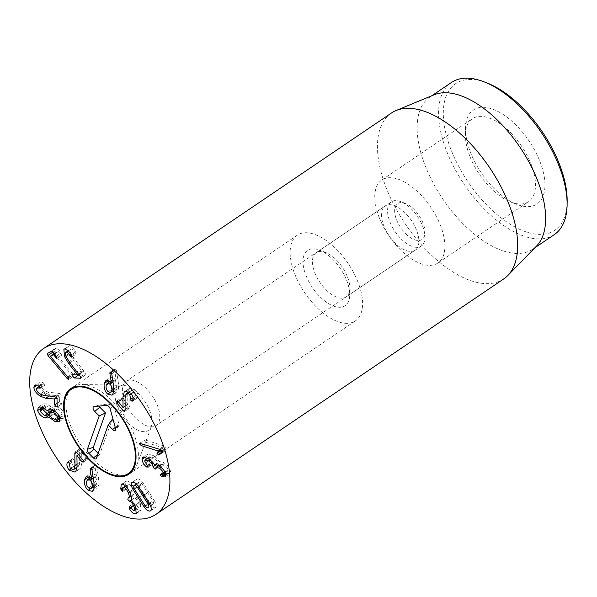 <?xml version="1.0" encoding="UTF-8"?>
<svg xmlns="http://www.w3.org/2000/svg" width="597" height="597" viewBox="0 0 597 597"><rect width="100%" height="100%" fill="white"/><g stroke="black" fill="none" stroke-linecap="round" stroke-linejoin="round"><path stroke-width="0.45" stroke-dasharray="2.98 2.24" d="M146.086 442.384L163.033 447.81L161.765 450.25L163.332 451.765L164.324 451.519L165.966 449.235L166.227 447.847L164.339 446.086L145.407 440.026L144.467 440.011L144.332 440.765L146.086 442.384L143.459 444.161M160.309 449.653L163.033 447.81M160.362 449.683L163.048 447.862M160.981 450.22L161.817 449.653M161.257 450.593L161.765 450.25M160.153 453.921L163.332 451.765M159.556 454.742L164.324 451.519L159.362 454.929M147.496 465.869L151.019 463.481L152.892 463.832L149.437 457.862L149.877 456.645L153.399 457.66C156.093 459.518 157.556 461.459 157.78 463.496L159.145 465.541L160.414 465.376L160.839 464.07L164.13 464.966C166.451 466.533 167.705 468.227 167.906 470.04L167.511 471.182L164.891 471.481L166.182 473.272L169.809 473.742L170.533 471.682C170.138 468.466 168.011 465.548 164.16 462.936C161.735 461.488 160.1 461.085 159.272 461.72L159.205 461.682C158.481 459.914 156.518 457.869 153.325 455.533L147.586 454.063L146.81 456.123L147.168 457.951M148.123 467.063L152.728 464.235L147.959 467.458M147.101 465.444L151.869 462.212M144.668 461.093L149.437 457.862M150.108 459.891L153.399 457.66M155.966 464.72L157.78 463.496M155.489 469.07L160.414 465.376L155.645 468.608M155.638 468.458L160.406 465.235M160.824 467.205L164.13 464.966M164.951 472.04L167.906 470.04M161.056 474.399L165.824 471.167M160.257 474.361L165.026 471.137L160.705 474.309M165.712 474.436L166.891 473.645M165.765 474.913L170.533 471.682M159.392 466.16L164.16 462.936M154.504 464.951L159.272 461.72M154.436 464.906L159.205 461.682M148.556 458.765L153.325 455.533M145.265 457.168L146.81 456.123M147.317 458.377L151.019 463.481M91.319 478.331C90.931 480.869 91.617 483.01 93.378 484.734L95.848 485.316L96.915 483.286C97.304 480.764 96.624 478.645 94.871 476.936L92.363 476.339L91.319 478.331L86.543 481.555M88.61 487.965L93.378 484.734M94.266 485.085L96.915 483.286M91.572 479.167L94.871 476.936M91.55 468.712L94.93 466.421L96.49 476.107L94.945 474.249L90.99 473.421L89.326 476.839M93.975 482.615L98.744 479.384L96.759 466.66L96.02 465.145L94.923 465.526L94.93 466.421M93.296 478.272L96.49 476.107M91.669 479.354L96.438 476.13M90.177 477.473L94.945 474.249M90.438 488.779L93.057 487.204M89.192 478.481L92.923 487.092M94.11 488.227L98.878 484.995L98.744 479.384M94.147 487.988L97.229 488.145L98.878 484.995M91.99 469.891L96.759 466.66M90.445 468.182L95.214 464.959L90.99 468.19M76.737 452.414L79.595 450.474L79.729 462.294L78.871 465.847L78.319 466.376L75.013 465.257L73.804 459.212L72.125 459.265C71.17 461.287 71.744 463.824 73.856 466.891L75.364 468.376M76.826 469.19L79.744 468.869L80.647 468.018L81.849 463.026L81.677 452.459L86.625 458.6L88.057 458.854L87.834 457.041L81.364 449.004L79.961 448.713L79.595 450.474M70.245 468.488L75.013 465.257M69.312 464.085L74.08 460.854M67.745 461.959L72.513 458.727L67.961 461.862M68.267 461.877L72.125 459.265M70.722 469.011L73.856 466.891M76.871 455.727L81.647 452.496M78.505 454.601L81.677 452.459M83.095 462.265L88.057 458.854M76.595 452.235L81.364 449.004M75.356 451.78L80.125 448.548L75.558 451.698M44.491 408.258L47.469 406.236L45.268 406.281L44.887 408.132L49.17 412.288L51.409 412.251L51.879 410.96M40.111 411.363L44.887 408.132M44.402 415.519L49.17 412.288M51.782 410.408L47.469 406.236M54.252 411.221C55.058 413.49 56.708 415.087 59.215 416.019L61.827 416.012L62.26 413.863C61.454 411.594 59.79 409.99 57.252 409.049L54.685 409.064L54.252 411.221L49.484 414.452M54.446 419.251L59.215 416.019M59.163 415.96L62.26 413.863M54.342 411.027L57.252 409.049M49.29 409.542L52.118 407.624L46.857 403.856L43.096 403.878L42.38 407.191M51.932 409.915L56.7 406.684L52.82 406.744L52.118 407.624M47.282 410.833L52.058 407.602M42.088 407.087L46.857 403.856M49.641 414.9L53.312 414.654L53.924 414.027L58.872 418.012M42.656 408.042L48.573 414.176M49.521 414.579L49.917 414.714M50.432 416.333L53.857 414.005M50.461 416.37L53.924 414.027M59.961 417.907L64.73 414.676C63.454 410.908 60.782 408.244 56.7 406.684M60.096 418.49L64.021 418.437L64.73 414.676M53.872 396.498L58.64 393.266L48.857 392.326L44.939 390.863C42.678 389.311 41.439 387.64 41.23 385.849L41.633 384.729L44.984 384.826L43.118 382.625L39.342 382.184L38.604 384.177L39.111 386.326M39.148 386.408L45.044 392.983L50.551 395.035L59.237 395.811L59.469 401.729L60.827 403.587L62.103 403.468L61.797 395.729L60.513 393.908L58.64 393.266M36.454 389.072L41.23 385.849M40.118 387.602L43.909 385.035M40.081 388.378L44.85 385.147L40.215 388.057M38.35 385.856L43.118 382.625M36.954 385.296L38.604 384.177M56.372 397.662L59.17 395.766M56.416 397.714L59.237 395.811M57.178 407.132L61.954 403.9L57.334 406.699M57.028 398.953L61.797 395.729M67.692 376.908L72.461 373.685L55.051 352.961L58.148 351.364L61.573 355.26L56.805 358.491M53.849 353.775L72.088 375.483L73.431 376.326L68.662 379.55L73.431 376.326L72.461 373.685M50.349 356.297L55.118 353.073M54.349 353.439L55.051 352.961M56.827 358.469L61.543 355.275L60.991 353.17L58.402 349.088L56.812 347.805L52.26 350.155L52.096 351.014M47.491 353.387L52.26 350.155M68.424 377.968L72.088 375.483M79.073 374.371L83.841 371.14L73.976 358.387L70.931 353.372C69.774 350.551 69.827 349.088 71.103 348.976C72.289 349.133 73.491 350.335 74.7 352.573L76.297 353.946L71.528 357.178M79.349 374.744L85.214 375.058L85.341 373.535L83.841 371.14M68.245 350.909L71.103 348.976L68.103 350.76M71.103 355.006L74.7 352.573M71.662 356.969L76.05 354.006L75.864 351.76C74.103 348.305 72.021 346.275 69.64 345.678L68.633 345.947L69.267 353.312L73.543 360.349L82.364 371.692L77.409 371.491L72.64 374.722M71.095 354.991L75.864 351.76M64.872 348.909L69.64 345.678M78.789 374.006L82.326 371.603M78.841 374.073L82.364 371.692M72.879 374.662L77.647 371.438L77.558 373.035L79.05 374.722M80.804 378.043L85.438 374.991L80.67 378.222M125.109 409.564L129.877 406.333L129.84 394.58L131.265 390.557L129.459 391.774M127.728 392.945L127.84 404.296L122.878 398.169L121.437 397.893L121.646 399.699L128.094 407.766L129.504 408.079L129.877 406.333M131.422 393.856L134.616 391.692L135.78 397.714L137.467 397.684C138.444 395.692 137.885 393.162 135.788 390.087L129.84 388.072L127.982 390.96M125.967 394.289L130.736 391.057C131.84 389.796 133.131 390.013 134.616 391.692M133.049 397.751L135.512 396.08M132.31 401.438L137.079 398.206L132.497 401.266M132.691 400.915L137.467 397.684M131.019 393.311L135.788 390.087M125.094 406.154L127.84 404.296M125.094 406.169L127.803 404.333M116.855 400.945L121.437 397.893M125.101 409.788L128.094 407.766M124.572 411.46L129.504 408.079L124.736 411.303M114.542 380.782L112.005 380.177L110.952 382.132C110.542 384.662 111.221 386.789 112.975 388.535L115.475 389.125L116.549 387.14C116.96 384.625 116.288 382.505 114.542 380.782L111.251 383.005M106.184 385.363L110.952 382.132M108.206 391.759L112.975 388.535M113.915 388.916L116.549 387.14M113.646 386.49L118.415 383.259L116.527 370.588L115.796 369.088L114.684 369.453L114.684 370.341L116.184 379.976L114.646 378.102L110.646 377.252L108.96 380.655M113.736 392.072L118.505 388.841L118.415 383.259M111.758 373.819L116.527 370.588M110.206 372.125L114.975 368.894L110.743 372.118M111.303 372.632L114.684 370.341M112.997 382.125L116.184 379.976M111.355 383.222L116.124 379.99M109.87 381.334L114.646 378.102M109.945 392.602L112.676 391.02M108.818 382.334L112.497 390.871M113.788 391.811L116.848 391.953L118.505 388.841M125.445 485.906L127.467 488.227L122.698 491.458M122.81 491.301L127.28 488.271L127.519 487.077C127.116 485.279 127.452 484.354 128.534 484.301C130.101 484.57 131.601 486.309 133.019 489.525C134.392 492.883 134.347 494.614 132.892 494.719L127.743 498.002M122.751 490.309L127.519 487.077M125.728 486.197L128.534 484.301L125.564 486.025M129.512 491.898L133.019 489.525M128.116 497.95L132.892 494.719L131.124 496.189M127.989 497.943L132.758 494.712L132.661 496.323L134.295 498.01C135.706 498.167 137.131 499.808 138.571 502.92C139.78 505.823 139.735 507.316 138.429 507.405L133.929 503.308L128.937 506.584M135.541 506.39L140.317 503.159L136.004 496.846L131.228 500.077L134.295 498.01M135.041 505.308L138.571 502.92M133.661 510.636L136.489 508.972M130.437 507.793L135.206 504.562M129.161 506.532L133.929 503.308L134.295 505.726C135.974 508.659 137.847 510.316 139.907 510.696L140.967 510.428L140.317 503.159M130.691 508.174L134.295 505.726M136.795 512.801L139.907 510.696M136.004 496.846L135.967 496.764C136.661 495.98 136.243 493.6 134.721 489.622C132.265 484.309 129.736 481.436 127.131 481.01L125.974 481.309L125.534 485.846M131.198 499.995L135.967 496.764M129.952 492.853L134.721 489.622M122.363 484.242L127.131 481.01M144.34 494.316L149.832 502.57C151.265 504.256 152.362 504.905 153.123 504.51L150.653 506.189L153.123 504.51C153.884 504.084 153.81 502.89 152.899 500.92L142.213 484.212C140.78 482.518 139.683 481.876 138.907 482.279L136.325 484.025L138.907 482.279C138.153 482.697 138.235 483.891 139.146 485.861L144.34 494.316L139.571 497.54M145.064 505.793L149.832 502.57M149.34 503.323L152.899 500.92M138.638 486.63L142.213 484.212M134.377 489.092L139.146 485.861M133.989 488.182L137.489 485.816L149.071 503.913C151.675 507.114 153.705 508.368 155.145 507.674L150.526 510.808M145.519 506.316L149.071 503.913M149.787 504.189L154.556 500.965L142.974 482.861C140.377 479.667 138.34 478.413 136.885 479.115L131.967 482.436M150.66 510.711L155.145 507.674C156.526 506.846 156.332 504.607 154.556 500.965M138.205 486.092L142.974 482.861M132.109 482.346L136.885 479.115C135.519 479.936 135.72 482.167 137.489 485.816M347.454 276.881A26.708 13.515 55.9 0 1 349.827 288.269A26.708 13.515 55.9 0 1 346.111 296.925A26.708 13.515 55.9 0 1 314.82 272.732A26.708 13.515 55.9 0 1 316.164 252.688A26.708 13.515 55.9 0 1 325.574 252.449A26.708 13.515 55.9 0 1 347.454 276.881M305.97 275.441A33.387 16.895 -124.1 0 0 332.089 305.477A33.387 16.895 -124.1 0 0 349.73 294.866A33.387 16.895 -124.1 0 0 319.417 250.083A33.387 16.895 -124.1 0 0 305.97 275.441M416.512 230.129A26.708 13.515 -124.1 0 0 385.222 205.935A26.708 13.515 -124.1 0 0 383.878 225.979A26.708 13.515 -124.1 0 0 415.169 250.173A26.708 13.515 -124.1 0 0 416.512 230.129M357.976 282.053A51.752 26.186 -124.1 0 0 297.351 235.181A51.752 26.186 -124.1 0 0 304.679 292.717A51.752 26.186 -124.1 0 0 355.379 320.895A51.752 26.186 -124.1 0 0 357.976 282.053M469.861 156.287A50.088 25.343 -124.1 0 0 510.883 202.099A50.088 25.343 -124.1 0 0 528.532 201.652A50.088 25.343 -124.1 0 0 531.054 164.071A50.088 25.343 -124.1 0 0 472.384 118.706A50.088 25.343 -124.1 0 0 465.406 134.929A50.088 25.343 -124.1 0 0 469.861 156.287M539.897 161.362A56.76 28.723 55.9 0 1 517.039 204.465A56.76 28.723 55.9 0 1 465.503 128.333A56.76 28.723 55.9 0 1 495.495 110.296A56.76 28.723 55.9 0 1 539.897 161.362M379.244 217.636A50.088 25.343 55.9 0 1 381.759 180.055A50.088 25.343 55.9 0 1 430.825 207.323A50.088 25.343 55.9 0 1 437.914 263.001A50.088 25.343 55.9 0 1 379.244 217.636M486.816 82.886A88.483 44.775 -124.1 0 0 451.183 150.078A88.483 44.775 -124.1 0 0 520.405 229.673A88.483 44.775 -124.1 0 0 567.15 201.562M554.314 234.599A91.819 46.462 55.9 0 1 446.757 151.437A91.819 46.462 55.9 0 1 451.369 82.528M536.561 246.031A91.819 46.462 55.9 0 1 532.852 249.128A91.819 46.462 55.9 0 1 442.899 199.144A91.819 46.462 55.9 0 1 429.907 97.057A91.819 46.462 55.9 0 1 434.161 94.774M391.416 113.034A100.169 50.693 -124.1 0 0 386.378 188.204A100.169 50.693 -124.1 0 0 503.719 278.933M135.847 418.273A26.708 13.515 55.9 0 1 122.96 386.02A26.708 13.515 55.9 0 1 123.169 385.371A26.708 13.515 55.9 0 1 126.131 381.326A26.708 13.515 55.9 0 1 152.302 395.871A26.708 13.515 55.9 0 1 156.086 425.564A26.708 13.515 55.9 0 1 150.548 426.773A26.708 13.515 55.9 0 1 135.847 418.273M70.133 389.774A51.752 26.186 -124.1 0 0 92.005 458.518A51.752 26.186 -124.1 0 0 127.437 474.428M129.967 473.391A51.752 26.186 -124.1 0 0 136.832 465.145A51.752 26.186 -124.1 0 0 123.877 415.109A51.752 26.186 -124.1 0 0 82.237 384.498A51.752 26.186 -124.1 0 0 72.028 387.811M98.132 453.295L98.565 453.727A1.552 0.784 -124.1 0 0 99.826 454.063A1.552 0.784 -124.1 0 0 99.908 453.914L112.087 419.557M113.49 420.967L117.773 425.288A1.552 0.784 -124.1 0 0 119.042 425.631A1.552 0.784 -124.1 0 0 119.109 424.78L113.818 405.363A1.552 0.784 -124.1 0 0 112.124 403.662L99.468 404.997A1.552 0.784 -124.1 0 0 99.386 405.012A1.552 0.784 -124.1 0 0 99.147 406.109M405.564 233.576A21.701 10.985 -124.1 0 0 425.019 232.472A21.701 10.985 -124.1 0 0 405.318 203.361A21.701 10.985 -124.1 0 0 394.647 210.95A21.701 10.985 -124.1 0 0 405.564 233.576M400.997 238.778A26.708 13.515 -124.1 0 0 421.228 246.068A26.708 13.515 -124.1 0 0 424.952 237.419A26.708 13.515 -124.1 0 0 400.699 201.592A26.708 13.515 -124.1 0 0 391.281 201.831A26.708 13.515 -124.1 0 0 400.997 238.778M161.197 452.466L165.966 449.235M161.459 451.078L166.227 447.847M159.571 449.317L164.339 446.086M144.332 440.765L145.407 440.026M147.937 466.473L151.645 463.966M156.175 464.75L157.787 463.66M165.563 473.69L166.182 473.272M91.251 468.376L96.02 465.145M77.035 464.123L79.729 462.294M77.08 467.063L78.871 465.847M69.036 462.444L73.804 459.212M75.871 471.249L80.647 468.018M77.08 466.257L81.849 463.026M83.386 460.787L86.625 458.6M83.065 460.272L87.834 457.041M55.737 397.132L60.513 393.908M44.088 395.557L48.857 392.326M40.171 394.095L44.939 390.863M38.857 386.147L43.626 382.916M41.984 395.057L45.044 392.983M49.073 396.035L50.551 395.035M57.2 403.266L59.469 401.729M68.207 377.61L72.976 374.379M54.566 353.782L58.148 351.364M54.745 354.066L58.402 351.588M56.14 356.267L59.797 353.79M56.222 356.402L60.991 353.17M53.633 352.312L58.402 349.088M52.043 351.036L56.812 347.805M50.678 356.685L54.252 354.267M80.573 376.767L85.341 373.535M69.207 361.618L73.976 358.387M66.163 356.603L70.931 353.372M71.409 355.633L76.177 352.402M65.797 355.663L69.267 353.312M70.05 362.715L73.543 360.349M125.071 397.803L129.84 394.58M133.064 399.55L135.78 397.714M126.034 390.856L128.967 388.871M125.363 395.415L127.721 393.826M118.109 401.393L122.878 398.169M118.475 401.848L121.646 399.699M111.027 372.319L115.796 369.088M122.609 488.794L125.818 486.622M131.206 500.017L134.183 498.002M130.131 507.338L133.832 504.838M144.153 494.906L147.72 492.495M139.489 497.42L143.056 495.003M144.235 495.032L149.004 491.801M128.385 423.191A26.387 13.35 55.9 0 1 115.855 390.692A26.387 13.35 55.9 0 1 123.407 385.453A26.387 13.35 55.9 0 1 144.631 401.065A26.387 13.35 55.9 0 1 151.235 426.571A26.387 13.35 55.9 0 1 128.385 423.191M96.341 458.354L99.908 453.914M115.236 427.385L117.773 425.288M115.52 428.422L119.109 424.78M110.229 409.005L113.818 405.363M106.579 405.326L112.124 403.662M93.93 406.661L99.468 404.997M97.744 454.399L98.565 453.727M139.698 443.243L144.467 440.011M147.601 458.19L149.877 456.645M158.526 465.638L160.839 464.07M165.25 472.712L167.511 471.182M165.041 476.966L169.809 473.742M142.81 457.295L147.586 454.063M95.848 485.316L94.296 486.368M92.363 476.339L90.393 477.675M86.222 476.645L90.99 473.421M92.46 491.376L97.229 488.145M77.073 467.22L78.319 466.376M74.976 472.1L79.744 468.869M45.268 406.281L43.32 407.594M51.409 412.251L49.35 413.646M61.827 416.012L59.797 417.393M54.685 409.064L52.879 410.281M48.051 409.975L52.82 406.744M38.32 407.109L43.096 403.878M48.536 417.885L53.312 414.654M59.245 421.669L64.021 418.437M39.186 386.386L41.633 384.729M34.574 385.416L39.342 382.184M47.476 353.394L52.245 350.17M63.864 349.178L68.633 345.947M125.064 391.296L129.84 388.072M112.005 380.177L110.049 381.498M115.475 389.125L113.945 390.162M105.87 380.476L110.646 377.252M112.079 395.184L116.848 391.953M136.198 513.651L140.967 510.428M121.206 484.54L125.974 481.309M325.574 252.449L319.417 250.083M349.827 288.269L349.73 294.866M385.222 205.935L316.164 252.688M415.169 250.173L346.111 296.925M510.883 202.099L517.039 204.465M465.406 134.929L465.503 128.333M437.914 263.001L528.532 201.652M381.759 180.055L472.384 118.706M297.351 235.181L70.797 388.55M355.379 320.895L128.818 474.264M532.852 249.128L534.852 247.777M429.907 97.057L431.9 95.707M122.96 386.02L123.28 385.244L82.237 384.498M136.832 465.145L151.384 426.765L150.548 426.773M119.042 425.631L115.378 430.243M99.386 405.012L93.744 406.699M99.826 454.063L96.162 458.675M405.318 203.361L400.699 201.592M425.019 232.472L424.952 237.419M391.281 201.831L126.131 381.326M421.228 246.068L156.086 425.564"/><path stroke-width="0.9" d="M159.556 454.742L158.563 454.996L156.996 453.481L158.265 451.033L141.317 445.616L139.564 443.996L139.698 443.243L159.571 449.317L161.459 451.078L161.197 452.466L159.362 454.929M158.265 451.033L160.309 449.653M158.28 451.093L160.362 449.683M157.048 452.884L160.981 450.22M156.996 453.481L161.257 450.593M158.563 454.996L160.153 453.921M146.25 466.712C143.78 464.496 142.377 462.048 142.041 459.347L142.81 457.295L148.556 458.765C151.75 461.093 153.713 463.145 154.436 464.906L154.504 464.951C155.332 464.309 156.966 464.72 159.392 466.16C163.242 468.779 165.369 471.697 165.765 474.913L165.041 476.966L161.414 476.503L160.115 474.712L162.735 474.414L163.138 473.272C162.936 471.451 161.675 469.764 159.362 468.197L156.071 467.302L155.645 468.608L154.377 468.772L153.011 466.72C152.78 464.69 151.325 462.75 148.631 460.891L145.108 459.877L144.668 461.093L148.123 467.063L146.25 466.712L147.496 465.869M148.123 467.063L147.959 467.458M148.631 460.891L150.108 459.891M153.011 466.72L155.966 464.72M155.645 468.608L155.489 469.07M159.362 468.197L160.824 467.205M163.138 473.272L164.951 472.04M160.705 474.309L160.257 474.361M162.123 476.869L165.712 474.436M142.041 459.347L145.265 457.168M147.168 457.951L147.317 458.377M92.147 486.518C92.535 483.988 91.856 481.876 90.102 480.167L87.587 479.57L86.543 481.555C86.162 484.1 86.849 486.234 88.61 487.965L91.08 488.547L92.147 486.518L94.266 485.085M90.102 480.167L91.572 479.167M90.162 469.652L90.154 468.757L91.251 468.376L91.99 469.891L93.975 482.615L94.11 488.227L92.46 491.376L88.155 490.324C85.237 487.615 84.058 484.077 84.617 479.704L86.222 476.645L90.177 477.473L91.722 479.331L90.162 469.652L91.55 468.712M91.722 479.331L93.296 478.272M84.617 479.704L89.065 476.69M88.155 490.324L90.438 488.779M89.326 476.839L89.192 478.481M93.057 487.204L94.147 487.988M90.99 468.19L90.154 468.757L90.445 468.182M74.826 453.705L75.185 451.944L76.595 452.235L83.065 460.272L83.289 462.078L81.856 461.824L76.909 455.683L77.08 466.257L75.871 471.249L74.976 472.1L69.088 470.115C66.976 467.055 66.401 464.511 67.357 462.496L69.036 462.444L70.245 468.488L73.55 469.608L74.103 469.078L74.961 465.526L74.826 453.705L76.737 452.414M67.357 462.496L68.267 461.877M69.088 470.115L70.722 469.011M75.364 468.376L76.826 469.19M76.909 455.683L78.505 454.601M47.014 413.631L42.7 409.467L40.499 409.505L40.111 411.363L44.402 415.519L46.641 415.482L47.014 413.631L51.782 410.408L51.551 409.803M42.7 409.467L44.491 408.258M51.879 410.96L51.782 410.408M57.491 417.094C56.685 414.825 55.021 413.221 52.484 412.281L49.917 412.288L49.484 414.452C50.29 416.713 51.939 418.318 54.446 419.251L57.058 419.243L57.491 417.094L59.163 415.96M52.484 412.281L54.342 411.027M47.35 410.855L48.051 409.975L51.932 409.915C56.006 411.475 58.685 414.139 59.961 417.907L59.245 421.669L55.252 421.698L49.155 417.258L48.536 417.885L45.141 417.945C41.499 416.646 38.992 414.176 37.641 410.542L38.32 407.109L42.088 407.087L47.35 410.855L49.29 409.542M37.641 410.542L42.409 407.318L42.656 408.042M45.141 417.945L49.641 414.9M48.573 414.176L49.521 414.579M49.088 417.236L50.432 416.333M49.155 417.258L50.461 416.37M55.252 421.698L60.096 418.49M58.872 418.012L60.021 418.467M57.334 406.699L56.058 406.818L54.7 404.953L54.402 398.99L45.782 398.266L40.275 396.214C36.402 393.535 34.253 390.595 33.835 387.408L34.574 385.416L38.857 386.147L40.215 388.057L36.865 387.96L36.454 389.072C36.671 390.871 37.909 392.542 40.171 394.095L44.088 395.557L53.872 396.498L55.737 397.132L57.028 398.953L57.178 407.132M39.141 388.266L40.118 387.602M33.835 387.408L36.954 385.296M54.402 398.99L56.372 397.662M54.469 399.035L56.416 397.714M47.924 355.484L47.491 353.387L52.043 351.036L53.633 352.312L56.222 356.402L56.775 358.506L53.379 354.588L50.282 356.193L67.692 376.908L68.662 379.55L67.319 378.707L47.924 355.484L52.693 352.252L54.252 354.267M50.282 356.193L54.349 353.439M52.096 351.014L52.693 352.252M67.319 378.707L68.424 377.968M69.931 355.797C68.722 353.566 67.521 352.364 66.334 352.2C65.058 352.312 65.006 353.782 66.163 356.603L69.207 361.618L80.573 376.767L80.446 378.282L74.282 377.953L72.782 376.267L72.879 374.662L77.588 374.916L68.774 363.58L64.498 356.543L63.864 349.178L64.872 348.909C67.252 349.506 69.327 351.529 71.095 354.991L71.282 357.23L69.931 355.797L71.103 355.006M68.103 350.76L65.752 352.349L68.245 350.909M77.558 374.834L78.789 374.006M77.588 374.916L78.841 374.073M78.394 374.371L79.349 374.744M124.736 411.303L123.318 410.997L116.878 402.93L116.669 401.124L118.109 401.393L123.034 407.564L122.952 397.05L124.198 392.102L125.064 391.296L131.019 393.311C133.116 396.386 133.676 398.923 132.691 400.915L131.012 400.945L129.84 394.923C128.362 393.236 127.071 393.027 125.967 394.289L125.071 397.803L125.109 409.564L124.572 411.46M129.84 394.923L131.422 393.856M129.459 391.774L125.967 394.289M130.743 399.311L133.049 397.751M127.982 390.96L127.728 392.945M123.064 407.527L125.094 406.154M123.034 407.564L125.094 406.169M123.318 410.997L125.101 409.788M111.773 390.363C112.191 387.856 111.52 385.737 109.773 384.005L107.236 383.401L106.184 385.363C105.773 387.886 106.453 390.02 108.206 391.759L110.706 392.356L111.773 390.363L113.915 388.916M109.773 384.005L111.251 383.005M107.729 394.102C104.818 391.371 103.662 387.841 104.251 383.498L105.87 380.476L109.87 381.334L111.415 383.199L109.915 373.573L109.915 372.685L111.027 372.319L111.758 373.819L113.646 386.49L113.736 392.072L112.079 395.184L107.729 394.102L109.945 392.602M110.743 372.118L109.915 372.685L110.206 372.125M109.915 373.573L111.303 372.632M111.415 383.199L112.997 382.125M104.251 383.498L108.684 380.498M108.96 380.655L108.818 382.334M112.676 391.02L113.788 391.811M129.519 501.241L131.236 500.077L135.541 506.39L136.198 513.651L135.138 513.927C133.079 513.539 131.206 511.883 129.527 508.957L129.161 506.532L133.661 510.636C134.967 510.547 135.012 509.047 133.803 506.152C132.362 503.032 130.937 501.398 129.519 501.241L127.892 499.555L128.116 497.95C129.579 497.846 129.624 496.114 128.251 492.756C126.825 489.54 125.333 487.794 123.766 487.533C122.683 487.585 122.348 488.51 122.751 490.309L122.512 491.503L120.766 489.077L125.445 485.906M125.564 486.025L123.079 487.704L125.728 486.197M128.251 492.756L129.512 491.898M128.116 497.95L131.124 496.189M133.803 506.152L135.041 505.308M133.661 510.636L136.489 508.972M129.527 508.957L130.691 508.174M135.138 513.927L136.795 512.801M120.766 489.077L121.206 484.54L122.363 484.242C124.967 484.667 127.497 487.54 129.952 492.853C131.474 496.831 131.892 499.211 131.198 499.995L131.228 500.077M148.355 507.734C149.116 507.316 149.041 506.114 148.123 504.144L137.444 487.443C136.012 485.749 134.915 485.107 134.138 485.51C133.385 485.928 133.467 487.122 134.377 489.092L145.064 505.793C146.496 507.487 147.593 508.137 148.355 507.734L148.519 507.629M148.123 504.144L149.34 503.323M137.444 487.443L138.638 486.63M134.138 485.51L136.325 484.025L134.138 485.51M132.721 489.047C130.952 485.398 130.743 483.167 132.109 482.346C133.571 481.645 135.601 482.891 138.205 486.092L149.787 504.189C151.563 507.838 151.757 510.077 150.377 510.898C148.929 511.592 146.907 510.345 144.295 507.144L132.721 489.047L133.989 488.182M144.295 507.144L145.519 506.316M38.618 423.631A100.169 50.693 55.9 0 1 43.656 348.461A100.169 50.693 55.9 0 1 141.78 402.99A100.169 50.693 55.9 0 1 155.959 514.36A100.169 50.693 55.9 0 1 38.618 423.631M131.422 435.429A51.752 26.186 55.9 0 1 128.818 474.264A51.752 26.186 55.9 0 1 78.117 446.086A51.752 26.186 55.9 0 1 70.797 388.55A51.752 26.186 55.9 0 1 131.422 435.429M567.105 204.861L567.15 201.562A88.483 44.775 -124.1 0 0 486.816 82.886L483.734 81.707A91.819 46.462 55.9 0 1 558.934 165.697A91.819 46.462 55.9 0 1 567.105 204.861A91.819 46.462 55.9 0 1 554.314 234.599L534.852 247.777M431.9 95.707L451.369 82.528A91.819 46.462 55.9 0 1 483.734 81.707M396.057 110.542L434.161 94.774A91.819 46.462 55.9 0 1 537.464 180.227A91.819 46.462 55.9 0 1 536.561 246.031L507.763 275.553A100.169 50.693 -124.1 0 0 508.756 203.764A100.169 50.693 -124.1 0 0 396.057 110.542A100.169 50.693 -124.1 0 0 391.416 113.034L43.656 348.461M155.959 514.36L503.719 278.933A100.169 50.693 -124.1 0 0 507.763 275.553M124.616 475.272A50.857 25.738 -124.1 0 0 121.116 416.982A50.857 25.738 -124.1 0 0 68.297 392.08A50.857 25.738 -124.1 0 0 89.796 459.638A50.857 25.738 -124.1 0 0 124.616 475.272L127.437 474.428A51.752 26.186 -124.1 0 0 129.967 473.391M72.028 387.811A51.752 26.186 -124.1 0 0 70.133 389.774L68.297 392.08M108.169 424.989L96.341 458.354A3.336 1.687 55.9 0 1 96.162 458.675A3.336 1.687 55.9 0 1 93.438 457.944L88.953 453.429A3.336 1.687 55.9 0 1 87.371 449.31L99.199 415.952L94.714 411.43A3.336 1.687 55.9 0 1 93.744 406.699A3.336 1.687 55.9 0 1 93.93 406.661L106.579 405.326A3.336 1.687 55.9 0 1 110.229 409.005L115.52 428.422A3.336 1.687 55.9 0 1 115.378 430.243A3.336 1.687 55.9 0 1 112.654 429.512L108.169 424.989L112.087 419.557L113.49 420.967M99.147 406.109A1.552 0.784 -124.1 0 0 99.833 407.214L105.52 412.945L93.341 447.295A1.552 0.784 -124.1 0 0 94.072 449.205L98.132 453.295M99.199 415.952L105.52 412.945M141.317 445.616L143.459 444.161M139.564 443.996L140.646 443.258M146.877 467.19L147.937 466.473M153.019 466.891L156.175 464.75M161.414 476.503L165.563 473.69M74.961 465.526L77.035 464.123M74.103 469.078L77.08 467.063M81.856 461.824L83.386 460.787M40.275 396.214L41.984 395.057M45.782 398.266L49.073 396.035M54.7 404.953L57.2 403.266M53.379 354.588L54.566 353.782M53.633 354.812L54.745 354.066M55.028 357.021L56.14 356.267M49.484 357.499L50.678 356.685M64.498 356.543L65.797 355.663M68.774 363.58L70.05 362.715M74.282 377.953L79.05 374.722M131.012 400.945L133.064 399.55M124.198 392.102L126.034 390.856M122.952 397.05L125.363 395.415M116.878 402.93L118.475 401.848M121.042 489.853L122.609 488.794M129.407 501.234L131.206 500.017M129.064 508.062L130.131 507.338M142.952 495.726L144.153 494.906M138.288 498.234L139.489 497.42M112.654 429.512L115.236 427.385M94.714 411.43L99.833 407.214M87.371 449.31L93.341 447.295M88.953 453.429L94.072 449.205M93.438 457.944L97.744 454.399M145.108 459.877L147.601 458.19M156.071 467.302L158.526 465.638M162.735 474.414L165.25 472.712M94.296 486.368L91.08 488.547M90.393 477.675L87.587 479.57M73.55 469.608L77.073 467.22M43.32 407.594L40.499 409.505M49.35 413.646L46.641 415.482M59.797 417.393L57.058 419.243M52.879 410.281L49.917 412.288M36.865 387.96L39.186 386.386M110.049 381.498L107.236 383.401M113.945 390.162L110.706 392.356"/></g></svg>
